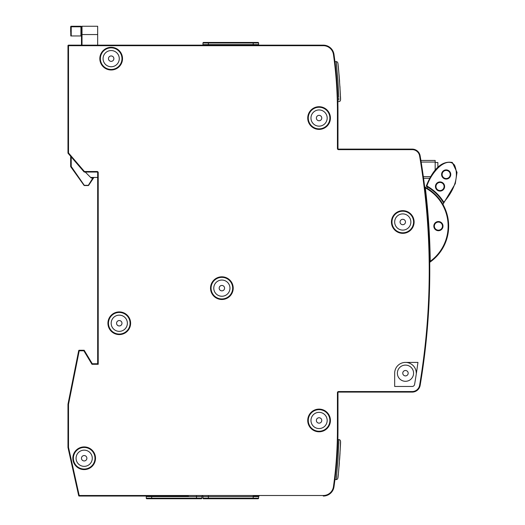 <?xml version="1.0" encoding="UTF-8"?>
<svg xmlns="http://www.w3.org/2000/svg" width="525" height="525" viewBox="0 0 525 525"><rect width="100%" height="100%" fill="white"/><g stroke="black" fill="none" stroke-linecap="round" stroke-linejoin="round"><path stroke-width="0.79" d="M435.986 186.5A4.049 4.049 0 0 0 440.035 190.549A4.049 4.049 0 0 0 444.084 186.5A4.049 4.049 0 0 0 440.035 182.451A4.049 4.049 0 0 0 435.986 186.5A4.049 4.049 0 0 1 440.035 182.451A4.049 4.049 0 0 1 444.084 186.5M442.129 174.484A4.049 4.049 0 0 0 446.178 178.533A4.049 4.049 0 0 0 450.227 174.484A4.049 4.049 0 0 0 446.178 170.428A4.049 4.049 0 0 0 442.129 174.484A4.049 4.049 0 0 1 446.178 170.428A4.049 4.049 0 0 1 450.227 174.484M426.202 186.231C430.369 175.534 438.723 159.961 452.32 162.461L457.026 172.384L455.267 183.678L443.684 203.083L443.796 202.21C452.347 192.557 459.939 178.211 454.591 165.263C449.827 158.773 441.23 164.358 437.259 168.787C432.587 173.768 429.122 179.498 426.858 185.975L426.202 186.231L426.858 185.975A45.898 45.898 0 0 1 443.796 202.21L443.684 203.083A45.36 45.36 0 0 0 426.202 186.231A45.36 45.36 0 0 1 443.684 203.083L442.982 204.468M427.632 187.038L427.035 188.199M442.463 226.131A4.049 4.049 0 0 0 438.414 222.082A4.049 4.049 0 0 0 434.365 226.131A4.049 4.049 0 0 0 438.414 230.18A4.049 4.049 0 0 0 442.463 226.131A4.049 4.049 0 0 0 438.414 222.082A4.049 4.049 0 0 0 434.365 226.131A4.049 4.049 0 0 1 438.172 222.088M429.712 178.257L423.557 178.257M420.906 160.44L435.173 160.44L420.906 160.44M435.173 160.44L435.173 170.277M437.87 167.423L437.87 162.514L435.173 162.514M97.67 45.15L97.67 26.25L82.012 26.25A0.538 0.538 0 0 0 81.473 26.788L81.473 35.969L70.809 35.969L70.672 26.788L70.672 31.651M92.886 177.45L92.886 177.988L91.193 177.988L85.253 172.049M91.193 177.988L90.654 177.45L97.67 177.45M70.672 156.299L70.672 166.477L70.672 156.299M80.935 26.25L71.21 26.25L80.935 26.25L80.935 26.788L71.21 26.788L71.21 35.969M71.21 156.929L71.21 166.477L84.453 185.548L88.207 185.548L84.453 185.548A0.538 0.538 0 0 1 84.013 185.325L70.77 166.792L84.013 185.325L88.653 185.312A0.538 0.538 0 0 1 88.207 185.548L92.886 177.988L93.732 177.693L88.653 185.312M81.473 45.15L81.473 26.788L80.935 26.788L80.935 35.969M71.21 166.477L70.77 166.792A0.538 0.538 0 0 1 70.672 166.477L71.21 166.477M84.453 185.548A0.538 0.538 0 0 1 84.013 185.325A0.538 0.538 0 0 0 84.453 185.548M94.178 177.45A0.538 0.538 0 0 0 93.732 177.693M71.21 26.25A0.538 0.538 0 0 0 70.672 26.788L71.21 26.788L71.21 26.25A0.538 0.538 0 0 0 70.672 26.788A0.538 0.538 0 0 1 71.21 26.25M316.372 118.053A2.697 2.697 0 0 0 319.075 120.75A2.697 2.697 0 0 0 321.772 118.053A2.697 2.697 0 0 0 319.075 115.349A2.697 2.697 0 0 0 316.372 118.053A2.697 2.697 0 0 1 319.075 115.349A2.697 2.697 0 0 1 321.772 118.053A2.697 2.697 0 0 0 319.075 115.349A2.697 2.697 0 0 0 316.372 118.053A2.697 2.697 0 0 1 319.075 115.349A2.697 2.697 0 0 1 321.772 118.053M327.173 118.053A8.098 8.098 0 0 1 319.075 126.151A8.098 8.098 0 0 1 310.971 118.053A8.098 8.098 0 0 1 319.075 109.948A8.098 8.098 0 0 1 327.173 118.053M402.773 373.203A2.697 2.697 0 0 0 405.471 375.9A2.697 2.697 0 0 0 408.174 373.203A2.697 2.697 0 0 0 405.471 370.499A2.697 2.697 0 0 0 402.773 373.203A2.697 2.697 0 0 1 405.471 370.499A2.697 2.697 0 0 1 408.174 373.203A2.697 2.697 0 0 0 405.471 370.499A2.697 2.697 0 0 0 402.773 373.203A2.697 2.697 0 0 1 405.471 370.499A2.697 2.697 0 0 1 408.174 373.203M413.575 373.203A8.098 8.098 0 0 1 405.471 381.301A8.098 8.098 0 0 1 397.373 373.203A8.098 8.098 0 0 1 405.471 365.098A8.098 8.098 0 0 1 413.575 373.203M400.07 222.003A2.697 2.697 0 0 0 402.773 224.7A2.697 2.697 0 0 0 405.471 222.003A2.697 2.697 0 0 0 402.773 219.299A2.697 2.697 0 0 0 400.07 222.003A2.697 2.697 0 0 1 402.773 219.299A2.697 2.697 0 0 1 405.471 222.003M410.872 222.003A8.098 8.098 0 0 1 402.773 230.101A8.098 8.098 0 0 1 394.675 222.003A8.098 8.098 0 0 1 402.773 213.898A8.098 8.098 0 0 1 410.872 222.003M316.372 420.453A2.697 2.697 0 0 0 319.075 423.15A2.697 2.697 0 0 0 321.772 420.453A2.697 2.697 0 0 0 319.075 417.749A2.697 2.697 0 0 0 316.372 420.453A2.697 2.697 0 0 1 319.075 417.749A2.697 2.697 0 0 1 321.772 420.453A2.697 2.697 0 0 0 319.075 417.749A2.697 2.697 0 0 0 316.372 420.453A2.697 2.697 0 0 1 319.075 417.749A2.697 2.697 0 0 1 321.772 420.453M327.173 420.453A8.098 8.098 0 0 1 319.075 428.551A8.098 8.098 0 0 1 310.971 420.453A8.098 8.098 0 0 1 319.075 412.348A8.098 8.098 0 0 1 327.173 420.453M219.174 288.153A2.697 2.697 0 0 0 221.872 290.85A2.697 2.697 0 0 0 224.575 288.153A2.697 2.697 0 0 0 221.872 285.449A2.697 2.697 0 0 0 219.174 288.153A2.697 2.697 0 0 1 221.872 285.449A2.697 2.697 0 0 1 224.575 288.153M229.97 288.153A8.098 8.098 0 0 1 221.872 296.251A8.098 8.098 0 0 1 213.773 288.153A8.098 8.098 0 0 1 221.872 280.048A8.098 8.098 0 0 1 229.97 288.153M116.57 323.249A2.697 2.697 0 0 0 119.273 325.953A2.697 2.697 0 0 0 121.971 323.249A2.697 2.697 0 0 0 119.273 320.552A2.697 2.697 0 0 0 116.57 323.249A2.697 2.697 0 0 1 119.273 320.552A2.697 2.697 0 0 1 121.971 323.249M127.372 323.249A8.098 8.098 0 0 1 119.273 331.347A8.098 8.098 0 0 1 111.175 323.249A8.098 8.098 0 0 1 119.273 315.151A8.098 8.098 0 0 1 127.372 323.249M108.472 58.649A2.697 2.697 0 0 0 111.175 61.353A2.697 2.697 0 0 0 113.873 58.649A2.697 2.697 0 0 0 111.175 55.952A2.697 2.697 0 0 0 108.472 58.649A2.697 2.697 0 0 1 111.175 55.952A2.697 2.697 0 0 1 113.873 58.649A2.697 2.697 0 0 0 111.175 55.952A2.697 2.697 0 0 0 108.472 58.649A2.697 2.697 0 0 1 111.175 55.952A2.697 2.697 0 0 1 113.873 58.649M119.273 58.649A8.098 8.098 0 0 1 111.175 66.747A8.098 8.098 0 0 1 103.071 58.649A8.098 8.098 0 0 1 111.175 50.551A8.098 8.098 0 0 1 119.273 58.649M81.473 458.253A2.697 2.697 0 0 0 84.171 460.95A2.697 2.697 0 0 0 86.874 458.253A2.697 2.697 0 0 0 84.171 455.549A2.697 2.697 0 0 0 81.473 458.253A2.697 2.697 0 0 1 84.171 455.549A2.697 2.697 0 0 1 86.874 458.253A2.697 2.697 0 0 0 84.171 455.549A2.697 2.697 0 0 0 81.473 458.253A2.697 2.697 0 0 1 84.171 455.549A2.697 2.697 0 0 1 86.874 458.253M92.275 458.253A8.098 8.098 0 0 1 84.171 466.351A8.098 8.098 0 0 1 76.073 458.253A8.098 8.098 0 0 1 84.171 450.148A8.098 8.098 0 0 1 92.275 458.253M308.273 118.053A10.802 10.802 0 0 0 319.075 128.848A10.802 10.802 0 0 0 329.871 118.053A10.802 10.802 0 0 0 319.075 107.251A10.802 10.802 0 0 0 308.273 118.053A10.802 10.802 0 0 1 319.075 107.251A10.802 10.802 0 0 1 329.871 118.053M211.07 288.153A10.802 10.802 0 0 0 221.872 298.948A10.802 10.802 0 0 0 232.673 288.153A10.802 10.802 0 0 0 221.872 277.351A10.802 10.802 0 0 0 211.07 288.153A10.802 10.802 0 0 1 221.872 277.351A10.802 10.802 0 0 1 232.673 288.153M308.273 420.453A10.802 10.802 0 0 0 319.075 431.248A10.802 10.802 0 0 0 329.871 420.453A10.802 10.802 0 0 0 319.075 409.651A10.802 10.802 0 0 0 308.273 420.453A10.802 10.802 0 0 1 319.075 409.651A10.802 10.802 0 0 1 329.871 420.453M391.972 222.003A10.802 10.802 0 0 0 402.773 232.798A10.802 10.802 0 0 0 413.575 222.003A10.802 10.802 0 0 0 402.773 211.201A10.802 10.802 0 0 0 391.972 222.003A10.802 10.802 0 0 1 402.773 211.201A10.802 10.802 0 0 1 413.575 222.003M100.373 58.649A10.802 10.802 0 0 0 111.175 69.451A10.802 10.802 0 0 0 121.971 58.649A10.802 10.802 0 0 0 111.175 47.847A10.802 10.802 0 0 0 100.373 58.649A10.802 10.802 0 0 1 111.175 47.847A10.802 10.802 0 0 1 121.971 58.649M108.472 323.249A10.802 10.802 0 0 0 119.273 334.051A10.802 10.802 0 0 0 130.075 323.249A10.802 10.802 0 0 0 119.273 312.447A10.802 10.802 0 0 0 108.472 323.249A10.802 10.802 0 0 1 119.273 312.447A10.802 10.802 0 0 1 130.075 323.249M73.375 458.253A10.802 10.802 0 0 0 84.171 469.048A10.802 10.802 0 0 0 94.972 458.253A10.802 10.802 0 0 0 84.171 447.451A10.802 10.802 0 0 0 73.375 458.253A10.802 10.802 0 0 1 84.171 447.451A10.802 10.802 0 0 1 94.972 458.253M424.922 187.031A44.054 44.054 0 0 1 429.955 262.165L430.251 261.293A43.516 43.516 0 0 0 425.329 187.858L424.922 187.031A0.538 0.538 0 0 1 424.633 186.618L424.633 186.618A688.839 688.839 0 0 0 423.629 178.802A688.839 688.839 0 0 1 424.633 186.618L424.633 186.618M339.222 464.415L339.117 465.596M338.678 470.315L338.645 470.669M338.258 474.383L338.198 474.882L338.258 474.383M337.995 476.739L338.185 475.02M336.61 463.214L337.857 439.622L338.894 439.622L338.763 443.94L338.894 439.622A1.621 1.621 0 0 1 340.515 441.282L340.515 441.302C341.047 440.219 338.205 479.253 337.824 478.15A1.621 1.621 0 0 1 336.217 479.581L334.937 479.581L336.217 479.581L337.975 459.598L338.894 439.622M336.892 81.598L334.937 61.622L336.217 61.622L336.669 65.94M338.763 97.263L337.975 81.598L336.217 61.622A1.621 1.621 0 0 1 337.824 63.053C338.205 61.95 341.047 100.977 340.515 99.914L340.423 96.994M334.937 61.622L336.217 61.622L336.387 63.177M339.99 87.583L339.898 86.1M419.613 155.938L420.144 155.853A688.839 688.839 0 0 1 420.144 385.35A8.098 8.098 0 0 1 412.158 392.103L338.513 392.103L338.513 391.558L412.158 391.558A7.56 7.56 0 0 0 419.613 385.258A688.295 688.295 0 0 0 419.613 155.938A7.56 7.56 0 0 0 412.158 149.638L338.513 149.638L338.513 149.1L412.158 149.1A8.098 8.098 0 0 1 420.144 155.853A688.839 688.839 0 0 1 420.82 159.902A688.839 688.839 0 0 0 420.144 155.853A688.839 688.839 0 0 1 424.988 189.545A688.839 688.839 0 0 0 424.791 187.924L425.329 187.858A689.378 689.378 0 0 1 430.251 261.293L429.712 261.299L429.726 262.618A0.538 0.538 0 0 1 429.955 262.165A44.054 44.054 0 0 0 448.672 226.131M188.39 496.053L79.203 496.053A0.538 0.538 0 0 1 78.678 495.626L67.987 447.51A0.538 0.538 0 0 1 67.974 447.392L67.974 404.303A0.538 0.538 0 0 1 67.981 404.197L78.684 350.687L79.216 350.247L84.171 350.247L92.275 363.753L97.67 363.753L97.67 172.587A0.538 0.538 0 0 0 97.132 172.049L84.42 172.049A0.538 0.538 0 0 1 84.013 171.859L68.106 153.3A0.538 0.538 0 0 1 67.974 152.952L67.974 45.688A0.538 0.538 0 0 1 68.513 45.15L323.295 45.15A10.802 10.802 0 0 1 333.992 54.442A407.866 407.866 0 0 1 337.975 111.3L337.975 148.562A0.538 0.538 0 0 0 338.513 149.1A0.538 0.538 0 0 1 337.975 148.562L337.431 148.562L337.431 111.3A407.328 407.328 0 0 0 333.454 54.521A10.257 10.257 0 0 0 323.295 45.688L68.513 45.688L68.513 152.952L68.106 153.3A0.538 0.538 0 0 1 67.974 152.952A0.538 0.538 0 0 0 68.106 153.3A0.538 0.538 0 0 1 67.974 152.952A0.538 0.538 0 0 0 68.106 153.3A0.538 0.538 0 0 1 67.974 152.952A0.538 0.538 0 0 0 68.106 153.3A0.538 0.538 0 0 1 67.974 152.952L68.513 152.952L84.42 171.511L84.013 171.859A0.538 0.538 0 0 0 84.42 172.049A0.538 0.538 0 0 1 84.013 171.859M253.194 496.053L259.133 496.053L253.194 496.053L253.194 496.591L202.972 496.591L202.972 498.212L202.972 496.591A0.538 0.538 0 0 0 202.433 496.053A0.538 0.538 0 0 1 202.972 496.591M340.417 96.882L340.397 96.278M340.331 94.585L340.2 91.639M339.596 81.585L339.36 78.514M339.242 77.09L339.052 74.839M338.336 67.561L338.815 72.273L338.336 67.541M338.258 66.819L338.159 65.94M339.025 466.64L339.308 463.332M339.833 456.146L340.036 452.793M340.239 448.822L340.344 446.23M340.358 445.935L340.423 444.176M340.423 444.15L340.515 441.282M338.205 474.876L338.264 474.331M339.065 466.233L339.367 462.643M339.59 459.664L339.813 456.488M339.878 455.398L340.023 452.996M340.161 450.391L340.318 447.031M340.344 446.342L340.371 445.581M340.397 444.898L340.417 444.321M340.029 88.384L339.964 87.229L340.029 88.384M339.308 77.871L339.012 74.432L339.308 77.871M338.638 70.462L338.244 66.714L338.638 70.462M337.818 100.065L337.746 97.716L337.857 101.581L338.894 101.581A1.621 1.621 0 0 0 340.515 99.914L340.515 99.907M337.857 439.622L337.831 440.6M337.811 441.282L337.785 442.201M336.571 476.201L336.262 479.161M151.673 498.75L151.673 498.212L146.272 498.212A0.538 0.538 0 0 0 146.81 498.75L201.351 498.75L146.81 498.75A0.538 0.538 0 0 1 146.272 498.212L146.272 496.591A0.538 0.538 0 0 0 145.733 496.053A0.538 0.538 0 0 1 146.272 496.591L151.673 496.591L151.673 498.212L196.494 498.212L196.494 496.591L151.673 496.591L151.673 496.053L133.311 496.053M188.934 498.75L151.134 498.75L188.934 498.75M245.634 498.75L207.834 498.75L245.634 498.75M203.51 498.75L208.373 498.75L203.51 498.75A0.538 0.538 0 0 1 202.972 498.212L208.373 498.212L208.373 496.053M258.051 498.75A0.538 0.538 0 0 0 258.595 498.212L253.194 498.212L253.194 498.75L258.051 498.75L208.373 498.75L208.373 498.212L253.194 498.212L253.194 496.591L258.595 496.591L258.595 498.212L258.595 496.591A0.538 0.538 0 0 1 259.133 496.053M337.824 478.15L337.975 476.897M339.025 466.646L339.308 463.319M336.367 478.209L336.217 479.581M337.824 100.419L337.857 101.581M338.796 98.208L338.855 100.058M340.508 99.645L340.476 98.562M394.675 373.203L394.675 386.472L412.158 386.472A2.474 2.474 0 0 0 414.599 384.412A683.209 683.209 0 0 0 417.952 362.401L405.471 362.401A10.802 10.802 0 0 0 394.675 373.203M338.638 70.481L338.815 72.273M84.171 350.247L83.869 350.792L79.216 350.792L68.513 404.303L67.974 404.303A0.538 0.538 0 0 1 67.981 404.197L68.513 404.303L68.513 447.392L79.203 495.508L78.678 495.626A0.538 0.538 0 0 0 79.203 496.053L83.632 496.053M92.813 496.053L94.434 496.053M109.01 496.053L132.234 496.053M340.312 447.103L340.161 450.345M337.431 392.641L337.975 392.641A0.538 0.538 0 0 1 338.513 392.103A0.538 0.538 0 0 0 337.975 392.641L337.975 429.903A407.866 407.866 0 0 1 333.992 486.754A10.802 10.802 0 0 1 323.295 496.053L323.295 495.508A10.257 10.257 0 0 0 333.454 486.682A407.328 407.328 0 0 0 337.431 429.903L337.431 392.641A1.083 1.083 0 0 1 338.513 391.558M340.469 442.916L340.43 443.96M340.325 446.729L340.226 449.006M339.892 455.208L339.852 455.838M339.662 458.647L339.629 459.152M258.595 44.612L258.595 42.991L253.194 42.991L253.194 42.453L258.051 42.453L208.373 42.453L208.373 44.612L258.595 44.612A0.538 0.538 0 0 0 259.133 45.15M253.194 45.15L253.194 42.991L202.972 42.991A0.538 0.538 0 0 1 203.51 42.453L208.373 42.453M203.51 42.453A0.538 0.538 0 0 0 202.972 42.991L202.972 44.612A0.538 0.538 0 0 1 202.433 45.15A0.538 0.538 0 0 0 202.972 44.612L208.373 44.612L208.373 45.15M196.494 498.75L196.494 498.212L201.895 498.212L201.895 496.591A0.538 0.538 0 0 1 202.433 496.053A0.538 0.538 0 0 0 201.895 496.591L196.494 496.591L196.494 496.053M429.686 259.678A688.839 688.839 0 0 1 429.712 261.299A688.839 688.839 0 0 0 429.686 259.678A688.839 688.839 0 0 1 429.772 270.598A688.839 688.839 0 0 0 429.726 262.618L429.726 262.618A0.538 0.538 0 0 1 429.955 262.165M79.216 350.247A0.538 0.538 0 0 0 78.684 350.687L79.216 350.792L79.216 350.247A0.538 0.538 0 0 0 78.684 350.687M92.275 363.753L91.967 364.291L83.869 350.792M97.67 363.753L98.214 364.291L91.967 364.291M258.595 42.991A0.538 0.538 0 0 0 258.051 42.453A0.538 0.538 0 0 1 258.595 42.991M201.895 498.212A0.538 0.538 0 0 1 201.351 498.75M405.471 362.401A10.802 10.802 0 0 1 416.273 373.203A10.802 10.802 0 0 0 405.471 362.401M444.623 186.5A4.587 4.587 0 0 1 440.035 191.093A4.587 4.587 0 0 1 435.442 186.5A4.587 4.587 0 0 1 440.035 181.912A4.587 4.587 0 0 1 444.623 186.5M450.765 174.484A4.587 4.587 0 0 1 446.178 179.071A4.587 4.587 0 0 1 441.591 174.484A4.587 4.587 0 0 1 446.178 169.89A4.587 4.587 0 0 1 450.765 174.484M423.334 176.643L430.638 176.643M435.173 162.061L421.168 162.061M81.473 26.788A0.538 0.538 0 0 1 82.012 26.25L82.012 34.552L97.67 34.552M81.473 34.538L82.012 34.552L82.012 45.15M330.415 118.053A11.34 11.34 0 0 1 319.075 129.393A11.34 11.34 0 0 1 307.735 118.053A11.34 11.34 0 0 1 319.075 106.713A11.34 11.34 0 0 1 330.415 118.053M233.212 288.153A11.34 11.34 0 0 1 221.872 299.493A11.34 11.34 0 0 1 210.532 288.153A11.34 11.34 0 0 1 221.872 276.813A11.34 11.34 0 0 1 233.212 288.153M330.415 420.453A11.34 11.34 0 0 1 319.075 431.793A11.34 11.34 0 0 1 307.735 420.453A11.34 11.34 0 0 1 319.075 409.113A11.34 11.34 0 0 1 330.415 420.453M414.113 222.003A11.34 11.34 0 0 1 402.773 233.343A11.34 11.34 0 0 1 391.433 222.003A11.34 11.34 0 0 1 402.773 210.663A11.34 11.34 0 0 1 414.113 222.003M122.515 58.649A11.34 11.34 0 0 1 111.175 69.989A11.34 11.34 0 0 1 99.835 58.649A11.34 11.34 0 0 1 111.175 47.309A11.34 11.34 0 0 1 122.515 58.649M130.613 323.249A11.34 11.34 0 0 1 119.273 334.589A11.34 11.34 0 0 1 107.933 323.249A11.34 11.34 0 0 1 119.273 311.909A11.34 11.34 0 0 1 130.613 323.249M95.511 458.253A11.34 11.34 0 0 1 84.171 469.593A11.34 11.34 0 0 1 72.831 458.253A11.34 11.34 0 0 1 84.171 446.913A11.34 11.34 0 0 1 95.511 458.253M443.002 226.131A4.587 4.587 0 0 1 438.414 230.718A4.587 4.587 0 0 1 433.821 226.131A4.587 4.587 0 0 1 438.414 221.537A4.587 4.587 0 0 1 443.002 226.131M419.613 385.258L420.144 385.35A688.839 688.839 0 0 0 429.726 262.618M67.974 447.392A0.538 0.538 0 0 0 67.987 447.51L68.513 447.392L67.974 447.392M84.42 172.049L84.42 171.511L97.132 171.511L97.132 172.049M97.67 172.587L98.214 172.587A1.083 1.083 0 0 0 97.132 171.511M98.214 172.587L98.214 364.291M79.203 496.053L79.203 495.508L323.295 495.508M337.431 148.562A1.083 1.083 0 0 0 338.513 149.638M424.988 189.545A688.839 688.839 0 0 0 424.791 187.924M337.431 429.903L337.975 429.903A407.866 407.866 0 0 1 333.992 486.754A10.802 10.802 0 0 1 323.295 496.053M323.295 45.688L323.295 45.15A10.802 10.802 0 0 1 333.992 54.442A407.866 407.866 0 0 1 337.975 111.3L337.431 111.3M412.158 149.638L412.158 149.1A8.098 8.098 0 0 1 420.144 155.853M420.144 385.35A8.098 8.098 0 0 1 412.158 392.103L412.158 391.558M333.992 486.754L333.454 486.682M333.454 54.521L333.992 54.442M68.513 45.15A0.538 0.538 0 0 0 67.974 45.688L68.513 45.688L68.513 45.15"/></g></svg>
